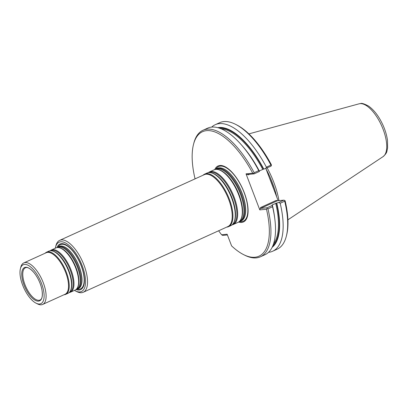 <?xml version="1.0" encoding="UTF-8"?>
<svg xmlns="http://www.w3.org/2000/svg" width="408" height="408" viewBox="0 0 408 408"><rect width="100%" height="100%" fill="white"/><g stroke="black" fill="none" stroke-linecap="round" stroke-linejoin="round"><path stroke-width="0.61" d="M215.358 169.442A28.861 12.199 65.6 0 1 216.495 168.739A28.861 12.199 65.6 0 1 218.224 168.285A28.861 12.199 65.6 0 1 240.373 191.888A28.861 12.199 65.6 0 1 240.368 221.294A28.861 12.199 65.6 0 1 239.083 221.687M240.368 221.294L241.276 220.881A28.861 12.199 -114.4 0 0 244.458 217.337A28.861 12.199 -114.4 0 0 240.445 189.557A28.861 12.199 -114.4 0 0 222.171 168.259A28.861 12.199 -114.4 0 0 219.132 167.872A28.861 12.199 -114.4 0 0 217.408 168.326L216.495 168.739M55.299 248.217A27.081 11.444 65.6 0 1 55.514 247.248A27.081 11.444 65.6 0 1 60.7 241.771A27.081 11.444 65.6 0 1 83.655 269.989A27.081 11.444 65.6 0 1 75.327 290.868A27.081 11.444 65.6 0 1 74.455 290.389M56.987 247.6A25.021 10.577 65.6 0 1 61.43 243.673A25.021 10.577 65.6 0 1 82.345 268.796A25.021 10.577 65.6 0 1 76.026 289.527M55.514 247.248L55.911 245.682A28.504 12.046 65.6 0 1 59.665 240.363A28.504 12.046 65.6 0 1 61.373 239.914A28.504 12.046 65.6 0 1 83.247 263.226A28.504 12.046 65.6 0 1 83.242 292.266A28.504 12.046 65.6 0 1 76.765 291.598L75.327 290.868M59.665 240.363L204.342 174.649A28.504 12.046 65.6 0 1 206.045 174.206A28.504 12.046 65.6 0 1 227.919 197.513A28.504 12.046 65.6 0 1 227.914 226.557L83.242 292.266M208.299 172.65A28.861 12.199 65.6 0 1 209.442 171.941L214.078 169.84A28.861 12.199 65.6 0 1 215.801 169.386A28.861 12.199 65.6 0 1 218.356 169.631A28.861 12.199 65.6 0 1 237.114 191.071A28.861 12.199 65.6 0 1 240.919 219.305A28.861 12.199 65.6 0 1 237.946 222.391L233.31 224.497A28.861 12.199 65.6 0 1 232.03 224.89M209.442 171.941A28.861 12.199 65.6 0 1 211.171 171.493A28.861 12.199 65.6 0 1 233.315 195.09A28.861 12.199 65.6 0 1 233.31 224.497M203.108 175.21A28.861 12.199 65.6 0 1 204.704 174.094L207.019 173.043A28.861 12.199 65.6 0 1 208.748 172.589A28.861 12.199 65.6 0 1 211.298 172.834A28.861 12.199 65.6 0 1 230.061 194.274A28.861 12.199 65.6 0 1 233.861 222.508A28.861 12.199 65.6 0 1 230.887 225.599L228.572 226.649A28.861 12.199 65.6 0 1 226.685 227.113M204.704 174.094A28.861 12.199 65.6 0 1 206.428 173.645A28.861 12.199 65.6 0 1 228.577 197.243A28.861 12.199 65.6 0 1 228.572 226.649M77.54 288.986L78.448 288.573A23.159 9.787 -114.4 0 0 81.003 285.733A23.159 9.787 -114.4 0 0 77.78 263.44A23.159 9.787 -114.4 0 0 63.113 246.35A23.159 9.787 -114.4 0 0 60.68 246.039A23.159 9.787 -114.4 0 0 59.293 246.401L58.385 246.815A23.159 9.787 65.6 0 1 59.772 246.452A23.159 9.787 65.6 0 1 77.54 265.389A23.159 9.787 65.6 0 1 77.54 288.986A23.159 9.787 65.6 0 1 76.24 289.343M25.592 267.286A18.273 7.721 65.6 0 1 33.915 272.564A18.273 7.721 65.6 0 1 42.05 290.476A18.273 7.721 65.6 0 1 36.021 300.676A18.273 7.721 65.6 0 1 23.18 282.581A18.273 7.721 65.6 0 1 25.592 267.286M24.495 264.41A21.379 9.037 65.6 0 1 42.616 286.686A21.379 9.037 65.6 0 1 36.042 303.17A21.379 9.037 65.6 0 1 23.832 287.946A21.379 9.037 65.6 0 1 20.4 268.734A21.379 9.037 65.6 0 1 24.495 264.41M20.4 268.734L20.798 267.169A22.802 9.639 65.6 0 1 23.802 262.915A22.802 9.639 65.6 0 1 25.169 262.558A22.802 9.639 65.6 0 1 42.667 281.204A22.802 9.639 65.6 0 1 42.662 304.439A22.802 9.639 65.6 0 1 37.485 303.899L36.042 303.17M23.802 262.915L46.226 252.731A22.802 9.639 65.6 0 1 47.593 252.374A22.802 9.639 65.6 0 1 65.091 271.019A22.802 9.639 65.6 0 1 65.086 294.255L42.662 304.439M45.176 253.205A23.159 9.787 65.6 0 1 46.588 252.175A23.159 9.787 65.6 0 1 47.976 251.807A23.159 9.787 65.6 0 1 65.749 270.749A23.159 9.787 65.6 0 1 65.744 294.346A23.159 9.787 65.6 0 1 64.041 294.729M46.588 252.175L48.904 251.119A23.159 9.787 65.6 0 1 50.291 250.757A23.159 9.787 65.6 0 1 52.341 250.956A23.159 9.787 65.6 0 1 67.397 268.158A23.159 9.787 65.6 0 1 70.446 290.817A23.159 9.787 65.6 0 1 68.059 293.296L65.744 294.346M50.204 250.767A23.159 9.787 65.6 0 1 51.326 250.022A23.159 9.787 65.6 0 1 52.714 249.655A23.159 9.787 65.6 0 1 70.487 268.597A23.159 9.787 65.6 0 1 70.482 292.194A23.159 9.787 65.6 0 1 69.181 292.546M51.326 250.022L55.962 247.916A23.159 9.787 65.6 0 1 57.349 247.554A23.159 9.787 65.6 0 1 59.395 247.748A23.159 9.787 65.6 0 1 74.45 264.955A23.159 9.787 65.6 0 1 77.5 287.609A23.159 9.787 65.6 0 1 75.118 290.088L70.482 292.194M57.263 247.559A23.159 9.787 65.6 0 1 58.385 246.815M238.563 222.059A30.722 12.985 -114.4 0 0 241.618 222.416A30.722 12.985 -114.4 0 0 241.179 185.696A30.722 12.985 -114.4 0 0 214.73 169.59M267.179 167.943A50.016 21.14 65.6 0 1 278.98 200.619M211.66 127.107A69.477 29.361 65.6 0 1 215.184 124.721A69.477 29.361 65.6 0 1 266.393 167.158L270.927 165.097L271.427 165.444L271.366 164.761A68.34 28.881 65.6 0 0 236.65 124.884L235.498 124.302A69.477 29.361 65.6 0 1 270.927 165.097M215.184 124.721L219.718 122.665A69.477 29.361 65.6 0 1 235.498 124.302M286.334 236.222L286.651 234.967A68.34 28.881 65.6 0 0 285.126 200.792L284.799 200.461L284.718 201.21A69.477 29.361 65.6 0 1 286.334 236.222A69.477 29.361 65.6 0 1 277.18 249.181L272.651 251.241A69.477 29.361 65.6 0 1 268.535 252.328M284.799 200.461L283.907 200.155L277.399 200.767L276.247 200.404L260.661 207.483L260.641 208.381L267.148 207.764L272.299 205.428L272.34 205.04A66.091 27.933 65.6 0 1 274.548 216.867L274.814 218.943A69.477 29.361 65.6 0 1 265.011 254.709L260.421 256.795A69.477 29.361 65.6 0 1 244.642 255.158L243.489 254.572A68.34 28.881 65.6 0 1 231.591 245.891L227.139 234.233L221.59 234.758L222.691 235.406L227.414 234.962M284.718 201.21L280.184 203.271L278.817 202.465L283.907 200.155M267.148 207.764L267.067 208.514L267.959 208.825L272.549 206.739L272.299 205.428M272.549 206.739A69.477 29.361 65.6 0 1 274.814 218.943M272.34 205.04L272.034 205.071M272.279 205.051A64.847 27.407 65.6 0 0 272.238 204.882L276.752 203.041A66.091 27.933 65.6 0 1 272.121 247.37M280.184 203.271A69.477 29.361 65.6 0 1 272.651 251.241M276.752 203.041L278.817 202.465M269.26 177.409A50.725 21.435 65.6 0 1 273.839 189.404L265.873 168.54L266.393 167.158M240.929 144.345L242.316 145.906A66.091 27.933 65.6 0 1 259.386 171.12L259.345 171.503L258.759 170.626A69.477 29.361 65.6 0 0 240.929 144.345A69.477 29.361 65.6 0 0 207.544 128.194L202.96 130.274A69.477 29.361 65.6 0 1 254.169 172.712L258.759 170.626M259.299 170.952L263.486 169.147A65.418 27.647 -114.4 0 0 219.269 128.117M217.75 127.668A66.091 27.933 65.6 0 1 263.798 169.116L263.486 169.147M271.427 165.444L270.953 166.229L263.798 169.116M267.959 208.825A69.477 29.361 65.6 0 1 260.421 256.795M278.149 200.695L273.839 189.404M195.636 178.607L195.014 178.663A68.34 28.881 65.6 0 1 193.489 144.488L193.805 143.239A69.477 29.361 65.6 0 1 202.96 130.274M259.345 171.503L254.194 173.844L247.687 174.456L248.212 174.879L246.029 173.854L259.789 209.891L260.661 207.483M254.169 172.712L253.694 173.497L254.194 173.844M267.067 208.514L266.485 209.258L259.789 209.891M266.485 209.258A68.34 28.881 65.6 0 1 243.489 254.572M221.59 234.758A68.34 28.881 65.6 0 1 218.637 230.77M193.489 144.488A68.34 28.881 65.6 0 1 252.725 173.227L253.694 173.497M246.029 173.854L252.725 173.227M216.23 169.361A28.407 12.005 65.6 0 1 217.852 168.948A28.407 12.005 65.6 0 1 239.608 192.081A28.407 12.005 65.6 0 1 239.72 221.085M218.356 169.631L219.014 169.804A28.407 12.005 65.6 0 1 237.476 190.908A28.407 12.005 65.6 0 1 241.22 218.693L240.919 219.305M209.171 172.564A28.407 12.005 65.6 0 1 210.793 172.156A28.407 12.005 65.6 0 1 232.55 195.289A28.407 12.005 65.6 0 1 232.667 224.288M211.298 172.834L211.956 173.007A28.407 12.005 65.6 0 1 230.418 194.111A28.407 12.005 65.6 0 1 234.161 221.901L233.861 222.508M58.069 246.978A24.286 10.266 65.6 0 1 61.878 244.27A24.286 10.266 65.6 0 1 81.829 267.587A24.286 10.266 65.6 0 1 77.209 289.119M63.194 246.376A23.037 9.736 65.6 0 1 63.276 246.401A23.037 9.736 65.6 0 1 77.867 263.405A23.037 9.736 65.6 0 1 81.07 285.58A23.037 9.736 65.6 0 1 81.034 285.656M42.05 290.476C42.692 295.632 42.172 298.733 40.499 299.773A17.697 7.477 65.6 0 1 25.939 286.987A17.697 7.477 65.6 0 1 25.893 267.612L26.326 267.536C28.259 267.327 30.789 269 33.915 272.564M52.341 250.956L52.999 251.129A22.705 9.593 65.6 0 1 67.754 267.995A22.705 9.593 65.6 0 1 70.747 290.205L70.446 290.817M50.857 250.736A22.705 9.593 65.6 0 1 52.336 250.323A22.705 9.593 65.6 0 1 69.824 269.035A22.705 9.593 65.6 0 1 69.635 292.077M59.395 247.748L60.053 247.921A22.705 9.593 65.6 0 1 74.812 264.792A22.705 9.593 65.6 0 1 77.801 287.002L77.5 287.609M57.91 247.534A22.705 9.593 65.6 0 1 59.395 247.115A22.705 9.593 65.6 0 1 76.877 265.832A22.705 9.593 65.6 0 1 76.689 288.874M215.817 169.111A29.988 12.674 65.6 0 1 220.335 166.102A29.988 12.674 65.6 0 1 244.147 192.632A29.988 12.674 65.6 0 1 241.546 221.646A29.988 12.674 65.6 0 1 239.644 221.559M222.248 168.285A28.739 12.148 65.6 0 1 222.329 168.31A28.739 12.148 65.6 0 1 240.531 189.521A28.739 12.148 65.6 0 1 244.525 217.178A28.739 12.148 65.6 0 1 244.494 217.255M360.045 103.642A29.07 12.286 65.6 0 1 381.965 126.506A29.07 12.286 65.6 0 1 383.076 156.626C387.625 152.561 386.631 151.414 387.6 148.094L387.513 140.602C386.85 135.548 385.31 130.331 382.893 124.955C378.899 116.295 374.09 109.982 368.465 106.004C364.232 103.785 361.575 102.974 360.494 103.561L359.091 103.816A29.07 12.286 65.6 0 1 360.045 103.642M266.047 168.994A49.623 20.971 65.6 0 1 276.736 196.998M273.503 244.004A64.847 27.407 -114.4 0 0 275.711 203.306M272.779 245.932A65.418 27.647 -114.4 0 0 276.44 203.067M262.757 169.381A64.847 27.407 -114.4 0 0 221.197 128.841M260.641 208.381L277.399 200.767M248.212 174.879L249.523 174.282M359.091 103.816L248.895 133.89M383.076 156.626L287.926 219.82"/></g></svg>
